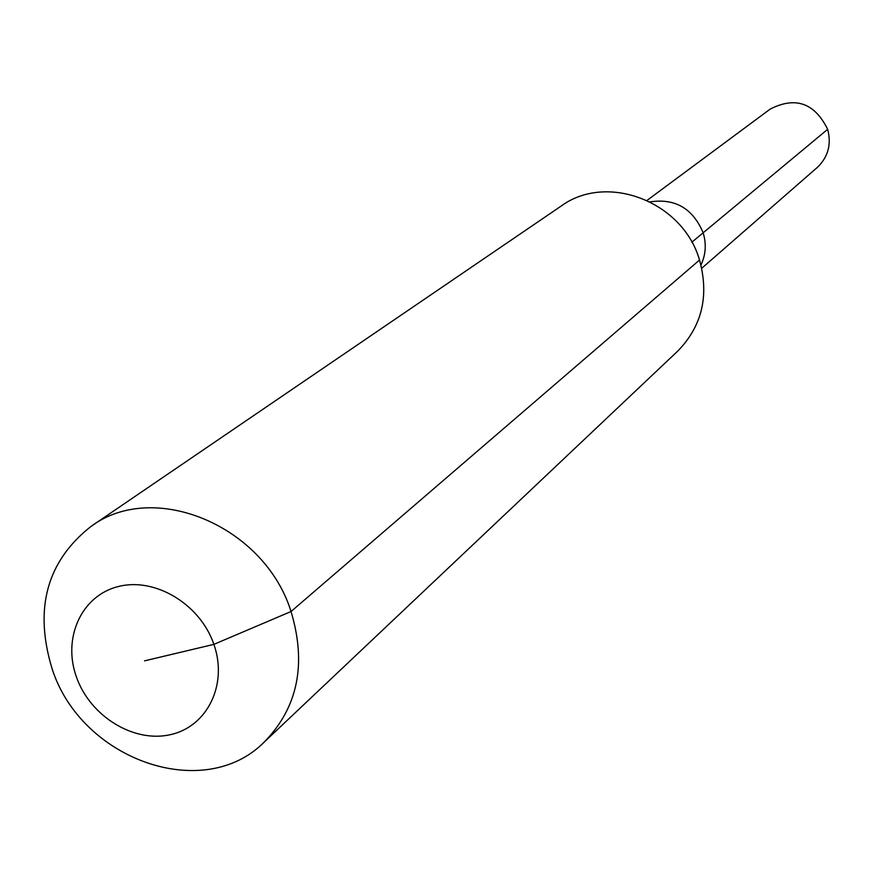 <?xml version="1.0" encoding="UTF-8"?>
<svg xmlns="http://www.w3.org/2000/svg" width="873" height="873" viewBox="0 0 873 873"><rect width="100%" height="100%" fill="white"/><g stroke="black" fill="none" stroke-linecap="round" stroke-linejoin="round"><path stroke-width="1.31" d="M647.089 200.375L770.248 109.049C795.499 96.216 814.64 102.97 827.659 129.313C831.609 144.361 828.139 157.075 817.27 167.452L701.739 268.273M691.842 242.203L703.158 232.796C692.878 208.472 675.211 198.16 650.156 201.859C675.211 198.16 692.878 208.472 703.158 232.796C706.541 244.058 705.799 254.785 700.943 264.956C705.799 254.785 706.541 244.058 703.158 232.796L827.659 129.313M91.01 526.419L561.044 206.137C606.746 172.407 682.915 201.521 699.524 260.034C709.323 295.805 702.056 326.164 677.732 351.099L264.443 741.864C203.791 803.466 81.156 759.75 52.107 668.783C33.84 608.743 46.804 561.284 91.01 526.419C153.703 479.659 264.333 525.59 291.036 611.515C306.772 663.949 297.911 707.403 264.443 741.864M144.547 660.85L213.885 644.361C228.071 684.388 207.338 726.642 170.497 734.63C133.842 743.218 90.126 716.286 76.453 677.044C62.245 637.945 81.538 595.441 118.412 586.525C155.088 577.02 200.244 604.203 213.885 644.361L291.036 611.515L699.524 260.034"/></g></svg>
